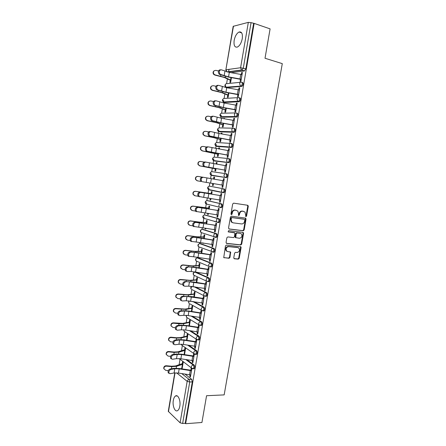 <?xml version="1.0" encoding="UTF-8"?>
<svg xmlns="http://www.w3.org/2000/svg" width="446" height="446" viewBox="0 0 446 446"><rect width="100%" height="100%" fill="white"/><g stroke="black" fill="none" stroke-linecap="round" stroke-linejoin="round"><path stroke-width="0.67" d="M245.93 216.65L246.582 216.081L248.283 206.308L247.675 205.272L233.637 203.153L232.684 203.973L230.972 213.907L231.418 214.637L232.082 214.058L232.305 212.775C232.773 210.986 233.782 210.116 235.343 210.155L237.824 211.019L238.515 213.651L238.443 215.496L239.095 213.679L239.608 213.807C240.071 212.028 241.069 211.159 242.607 211.198L245.032 212.034L245.93 216.65M245.646 216.494L246.064 215.953L247.764 206.191L247.363 205.227M231.134 214.487L231.797 212.653L232.305 212.775M238.443 215.496L239.385 215.078L239.608 213.807M179.799 406.217C180.875 400.62 178.021 394.058 175.462 396.015C174.431 396.739 173.717 398.194 173.321 400.391C172.256 405.877 175.049 412.539 177.675 410.571C178.695 409.846 179.404 408.397 179.799 406.217M242.267 38.679C242.802 33.684 241.738 31.46 239.062 32.012C236.692 33.322 235.053 36.126 234.156 40.419C233.615 45.397 234.691 47.611 237.389 47.064C239.731 45.771 241.353 42.972 242.267 38.679M208.243 281.655L208.923 281.699C209.927 280.389 209.971 279.146 209.051 277.969L195.844 272.093M210.679 266.942L211.415 267.003C212.452 265.671 212.497 264.428 211.566 263.268L198.286 257.922M213.104 252.174L213.918 252.252C214.978 250.903 215.033 249.654 214.086 248.506L200.739 243.706M215.97 237.495L216.427 237.445C217.52 236.073 217.581 234.819 216.622 233.693L203.203 229.439M217.765 222.548L218.947 222.582C220.068 221.188 220.14 219.934 219.159 218.824L205.678 215.123M220.252 207.613L221.478 207.669C222.626 206.247 222.705 204.993 221.712 203.9L208.159 200.756M233.765 257.794L234.384 258.78L238.292 259.143L239.218 258.306L241.091 247.569L240.907 246.805L226.412 245.077L225.459 245.919L223.741 257.576L229.027 258.279L229.974 257.437L230.604 252.051L227.767 251.566L226.546 250.897C225.615 248.578 226.306 247.156 228.62 246.632L237.885 247.602L239.039 248.227C239.993 250.513 239.324 251.934 237.032 252.492L235.499 252.341L234.563 253.177L233.765 257.794M254.148 23.387L270.098 28.878L265.013 58.259L282.29 63.633L224.165 394.888L206.565 395.719L201.927 422.496L185.653 423.7L254.148 23.387L251.065 22.651L243.31 68.076L241.899 70.212L227.839 72.062M243.237 230.766L244.163 229.946L246.047 219.131L245.439 218.111L231.39 216.182L230.437 217.007L228.547 228.001L229.177 229.032L243.237 230.766L242.724 230.621L243.65 229.802L245.534 219.003L245.189 218.077M243.566 233.375L241.687 244.152L240.756 244.982L226.691 243.46L226.055 242.446L226.863 237.763L227.817 236.926L233.57 237.584L234.512 236.754L234.852 232.884L228.436 231.931L228.123 231.758L228.659 230.627L242.953 232.372L243.566 233.375L243.053 233.225L241.18 243.99L241.687 244.152M185.073 374.144L191.719 379.373L189.149 379.451L189.717 381.993L182.637 423.483L180.106 422.791L168.281 411.329L174.76 372.895M229.021 69.347L228.575 71.968M227.382 79.026L226.613 83.586M227.053 87.583L241.799 86.379L240.901 86.134L226.005 87.199L225.938 87.572M224.851 94.028L224.109 98.41M223.758 100.495L223.351 102.881M222.32 108.98L221.612 113.178M221.272 115.202L220.776 118.129M219.806 123.871L219.125 127.891M218.796 129.858L218.211 133.321M217.297 138.712L216.65 142.547M216.327 144.459L215.652 148.451M214.799 153.496L214.18 157.154M213.868 159.005L213.104 163.531M212.313 168.22L211.722 171.704M211.421 173.5L210.568 178.551M209.821 182.966L209.274 186.205M208.968 188L208.087 193.213M207.295 197.912L206.833 200.655M206.52 202.501L205.628 207.797M204.781 212.803L204.402 215.044M204.078 216.951L203.17 222.325M202.272 227.633L201.977 229.389M201.391 232.868L200.722 236.798M199.775 242.412L199.563 243.678M198.977 247.145L198.286 251.221M197.288 257.136L197.16 257.911M196.575 261.373L195.861 265.593M194.813 271.804L194.763 272.082M194.177 275.544L193.441 279.91M191.791 289.671L191.033 294.176M189.416 303.743L188.63 308.387M187.047 317.764L186.233 322.553M184.683 331.735L183.852 336.663M182.33 345.656L181.477 350.723M179.989 359.532L179.108 364.728M185.653 423.7L185.218 423.293L182.637 423.483M253.596 23.521L245.846 68.823L244.436 70.947L231.095 72.67M233.475 26.124L225.843 69.877L233.186 26.325L248.327 22.367L251.065 22.651M230.259 80.336L229.902 82.46L230.643 82.382L231.452 77.626M240.478 79.226L240.104 81.406L240.896 81.328L242.407 72.464L241.615 72.564L242.356 72.776M237.869 94.53L237.501 96.698L238.281 96.648L239.786 87.817L239 87.884L239.742 88.085M227.739 95.221L227.382 97.334L228.118 97.284L228.859 92.935M235.271 109.766L234.897 111.924L235.672 111.907L237.177 103.11L236.397 103.149L237.138 103.333M225.224 110.05L224.873 112.152L225.604 112.136L226.273 108.188M232.678 124.952L232.31 127.099L233.08 127.11L234.574 118.346L233.804 118.352L234.546 118.53M224.477 118.775L224.544 118.396L223.814 118.402L224.516 118.569M222.727 124.824L222.37 126.915L223.1 126.926L223.697 123.38M230.097 140.077L229.735 142.213L230.493 142.257L231.987 133.527L231.218 133.499L231.959 133.661M221.907 133.962L222.041 133.17L221.316 133.142L222.019 133.298M220.229 139.542L219.878 141.622L220.603 141.666L221.132 138.516M227.527 155.141L227.165 157.271L227.917 157.343L229.406 148.646L228.647 148.59L229.389 148.741M219.343 149.092L219.549 147.888L218.83 147.832L219.532 147.977M217.748 154.21L217.397 156.278L218.111 156.351L218.579 153.597M224.968 170.155L224.606 172.268L225.353 172.373L226.83 163.71L226.083 163.621L226.824 163.76M216.789 164.161L217.063 162.55L216.349 162.461L217.051 162.595M215.273 168.822L214.927 170.879L215.635 170.98L216.031 168.621M222.415 185.118L222.058 187.214L222.799 187.337L224.271 178.718L223.524 178.595L224.271 178.729M214.242 179.175L214.587 177.157L213.879 177.04L214.587 177.162M212.792 183.473L212.463 185.43L213.166 185.547M212.463 185.43L213.16 185.558L213.495 183.59M222.058 187.214L222.794 187.348M219.867 200.048L219.516 202.099L220.252 202.267L221.718 193.67L220.982 193.519L220.619 195.621M211.716 194.105L212.123 191.713L211.421 191.568L211.075 193.614M210.261 198.414L210.005 199.925L210.713 200.031M210.005 199.925L210.702 200.081L210.964 198.531M219.516 202.099L220.257 202.211M217.33 214.922L216.985 216.934L217.715 217.13L219.176 208.561L218.445 208.382L218.088 210.479M209.196 208.973L209.665 206.214L208.968 206.041L208.622 208.081M207.741 213.3L207.563 214.364L208.265 214.465M207.563 214.364L208.249 214.554L208.444 213.417M216.985 216.934L217.732 217.035M214.799 229.74L214.465 231.708L215.184 231.937L216.645 223.401L215.92 223.19L215.563 225.28M206.688 223.792L207.217 220.659L206.526 220.463L206.186 222.498M214.504 221.495L215.139 221.573M205.227 228.129L205.121 228.759L205.829 228.843M205.121 228.759L205.807 228.971L205.929 228.246M214.465 231.708L215.212 231.797M212.279 244.508L211.95 246.432L212.67 246.688L214.119 238.186L213.4 237.947L213.043 240.032M204.184 238.549L204.775 235.059L204.095 234.83L203.75 236.859M202.729 242.903L203.404 243.17M202.696 243.092L203.37 243.338L203.426 243.02M211.95 246.432L212.697 246.51M209.771 259.215L209.453 261.1L210.161 261.384L211.605 252.91L210.891 252.642L210.54 254.722M201.692 253.256L202.345 249.398L201.67 249.141L201.33 251.17M209.453 261.1L210.194 261.161M207.273 273.872L206.961 275.706L207.658 276.024L209.102 267.583L208.394 267.288L208.042 269.362M199.211 267.901L199.925 263.692L199.256 263.408L198.91 265.431M206.961 275.706L207.702 275.762M204.781 288.467L204.474 290.268L205.171 290.614L206.604 282.201L205.907 281.872L205.55 283.946M196.736 282.496L197.511 277.93L196.848 277.618L196.508 279.636M204.474 290.268L205.221 290.313M202.3 303.012L201.999 304.769L202.69 305.142L204.117 296.768L203.426 296.412L203.075 298.474M194.272 297.042L195.108 292.119L194.45 291.779L194.11 293.791M201.999 304.769L202.746 304.802M199.83 317.507L199.535 319.219L200.221 319.62L201.642 311.275L200.956 310.89L200.605 312.953M191.819 311.525L192.711 306.257L192.059 305.889L191.719 307.896M199.535 319.219L200.282 319.241M197.366 331.941L197.076 333.619L197.756 334.048L199.172 325.731L198.492 325.318L198.141 327.375M189.372 325.959L190.325 320.339L189.678 319.949L189.338 321.951M197.076 333.619L197.829 333.63M194.913 346.325L194.634 347.964L195.303 348.421L196.714 340.136L196.045 339.69L195.694 341.742M186.935 340.337L187.944 334.377L187.309 333.954L186.969 335.955M194.634 347.964L195.381 347.964M192.466 360.658L192.193 362.252L192.856 362.737L194.266 354.486L193.597 354.012L193.252 356.059M184.51 354.665L185.575 348.359L184.945 347.913L184.605 349.909M192.193 362.252L192.945 362.241M190.029 374.935L189.762 376.491L190.425 377.004L191.825 368.781L191.167 368.285L190.816 370.325M182.091 368.942L183.217 362.297L182.587 361.823L182.252 363.813M187.03 359.783L194.172 365.045L193.257 365.062C194.094 366.344 194.082 367.582 193.23 368.775L192.689 368.781M188.914 345.36L196.625 350.668L195.716 350.668C196.563 351.933 196.552 353.176 195.671 354.386L195.114 354.38M190.698 330.86L199.094 336.234L198.186 336.223C199.044 337.471 199.028 338.715 198.124 339.941L196.418 339.3L196.212 338.062C196.502 336.936 197.16 336.323 198.186 336.223L189.528 330.664M192.349 316.281L201.57 321.75C202.445 322.982 202.423 324.22 201.492 325.468L200.906 325.452M193.815 301.619L204.056 307.21C204.943 308.426 204.915 309.663 203.961 310.934L203.354 310.907M195.019 286.85L206.548 292.615C207.451 293.814 207.418 295.057 206.437 296.345L205.801 296.311M209.793 186.194L223.368 188.77C224.377 189.845 224.288 191.105 223.106 192.555L221.863 192.159L221.394 190.425C221.695 189.271 222.353 188.719 223.368 188.77L209.793 186.194C208.8 186.149 208.165 186.679 207.875 187.788L208.338 189.455L208.734 189.533M226.183 177.737L224.472 177.146L223.964 175.356C224.266 174.196 224.923 173.65 225.944 173.711L226.841 173.879C227.867 174.932 227.772 176.198 226.557 177.67L212.497 175.579L211.17 175.061M228.614 158.62L229.422 158.782C230.465 159.819 230.359 161.09 229.11 162.589L214.955 161.062L213.612 160.532M231.262 143.467L232.015 143.623C233.068 144.649 232.957 145.92 231.675 147.448L217.419 146.489L216.07 145.965M234.613 128.415C235.683 129.418 235.56 130.7 234.245 132.25L219.889 131.865L218.54 131.347M237.222 113.145C238.309 114.131 238.175 115.414 236.826 116.997L222.376 117.186L221.021 116.679M239.842 97.813C240.946 98.783 240.801 100.077 239.418 101.688L224.868 102.452L223.518 101.961M181.461 368.48L181.399 368.831M221.316 133.142L221.199 133.839M218.83 147.832L218.635 148.97M216.349 162.461L216.081 164.039M213.879 177.04L213.539 179.058M183.819 354.548L184.555 354.408M241.615 72.564L241.292 74.465M189.762 376.491L190.514 376.469M193.609 368.77L194.138 368.758C194.997 367.565 195.008 366.328 194.172 365.045M196.034 354.386L196.58 354.38C197.461 353.171 197.478 351.933 196.625 350.668M198.47 339.947L199.033 339.952C199.936 338.72 199.959 337.483 199.094 336.234M207.262 204.196L207.613 204.458M222.755 192.622L224.015 192.7C225.197 191.25 225.28 189.99 224.271 188.914M209.637 189.717L210.049 190.046M241.799 86.379L242.016 86.323C243.438 84.679 243.588 83.38 242.473 82.426M185.218 423.293L192.298 381.904L191.719 379.373M239 87.884L238.671 89.819M236.397 103.149L236.062 105.105M233.804 118.352L233.464 120.342M231.218 133.499L230.877 135.517M228.647 148.59L228.296 150.636M226.083 163.621L225.726 165.7M223.524 178.595L223.167 180.702M239.095 213.679C239.558 211.906 240.561 211.036 242.094 211.075L243.254 211.242M231.797 212.653C232.266 210.863 233.28 209.994 234.836 210.033L236.012 210.2M228.859 228.904L242.724 230.621M244.798 219.995L244.369 219.281L232.037 217.609L231.374 218.183L231.139 219.538L231.786 222.108L233.152 222.844L241.581 223.942C243.115 223.959 244.107 223.089 244.564 221.327L244.798 219.995M243.956 219.176L244.369 219.281M232.611 222.699L231.284 221.969L230.638 219.399L230.866 218.049L231.535 217.475L243.856 219.148M226.334 243.304L240.249 244.815L241.18 243.99M234.139 232.567L228.168 231.803M239.469 238.264C241.788 237.712 242.446 236.274 241.442 233.96L240.322 233.358L237.082 232.968L236.14 233.799L235.795 237.662L239.469 238.264M235.722 237.735L235.103 236.726L235.639 233.643L236.575 232.818L239.814 233.208M243.053 233.225L242.758 232.344M227.103 251.36L226.05 250.719C225.124 248.405 225.815 246.989 228.123 246.46L237.378 247.435M223.82 257.654L228.536 258.095L229.478 257.253L230.281 252.62L230.025 251.789M233.994 258.608L237.79 258.959L238.716 258.123L240.584 247.402L240.327 246.56M230.961 80.531L224.126 77.414L214.855 75.067L213.601 74.298C212.703 72.865 212.909 71.678 214.214 70.736M218.456 70.931L215.897 70.373C213.539 70.591 212.865 71.839 213.885 74.131L215.139 74.9L225.224 77.498L231 80.291M242.033 74.655L229.311 72.358L221.149 69.777C219.114 70.306 218.752 71.773 220.062 74.187L219.114 74.175C217.804 71.767 218.166 70.301 220.201 69.771M219.432 74.348L228.508 77.108L241.219 79.438M241.258 79.182L228.547 76.89L220.38 74.359M228.441 95.405L221.573 92.573L212.302 90.343L210.947 89.462C210.15 87.979 210.428 86.814 211.8 85.966M215.942 86.251L213.333 85.699C211.053 85.877 210.35 87.081 211.226 89.323L212.58 90.209L222.66 92.673L228.475 95.204M225.927 110.223L219.025 107.676L209.754 105.557L208.321 104.576C207.607 103.037 207.97 101.894 209.414 101.142M213.461 101.515L210.78 100.963C208.572 101.114 207.842 102.279 208.594 104.464L210.027 105.457L220.112 107.793L225.955 110.056M239.413 89.992L226.719 87.717L218.54 85.309C216.527 85.849 216.148 87.304 217.414 89.674L216.472 89.646C215.206 87.277 215.58 85.822 217.598 85.281M216.828 89.841L225.921 92.422L238.61 94.725M238.643 94.507L225.955 92.238L217.776 89.875M236.804 105.278L224.126 103.026L215.942 100.779C213.946 101.337 213.556 102.781 214.771 105.111L213.835 105.055C212.619 102.731 213.004 101.287 215.005 100.729M214.242 105.278L223.34 107.676L236.006 109.95M236.04 109.772L223.368 107.525L215.178 105.328M223.429 124.986L216.494 122.722L207.217 120.721L205.723 119.639C205.082 118.034 205.528 116.908 207.067 116.272M211.019 116.724L208.232 116.172C206.091 116.294 205.344 117.426 205.985 119.561L207.485 120.643L217.57 122.851L223.452 124.852M220.932 139.693L213.963 137.714L204.692 135.818L203.142 134.659C202.573 132.969 203.114 131.865 204.759 131.353M208.617 131.877L205.701 131.319C203.616 131.431 202.852 132.529 203.398 134.614L204.954 135.779L215.039 137.859L220.948 139.598M218.451 154.349L202.172 150.865L200.583 149.633C200.109 147.593 200.89 146.528 202.913 146.433M206.264 146.985L203.175 146.416C201.14 146.511 200.36 147.576 200.834 149.616L202.428 150.854L218.462 154.288M234.206 120.504L221.55 118.268L213.355 116.194C211.376 116.768 210.975 118.196 212.145 120.487L211.209 120.409C210.038 118.123 210.44 116.696 212.419 116.122M211.66 120.649L220.776 122.873L233.42 125.12M233.442 124.98L220.792 122.756L212.591 120.727M231.619 135.673L218.98 133.46L210.774 131.548C208.817 132.139 208.399 133.555 209.525 135.801L208.6 135.707C207.474 133.46 207.886 132.044 209.843 131.453M209.085 135.963L230.838 140.234M230.855 140.133L210.016 136.063M229.038 150.781L208.204 146.84C206.264 147.448 205.84 148.852 206.922 151.066L205.996 150.943C204.915 148.741 205.344 147.336 207.279 146.728M206.526 151.222L228.268 155.292M228.28 155.225L207.446 151.339M215.975 168.95L199.663 165.856L198.035 164.557C197.623 162.662 198.353 161.614 200.237 161.419M204 162.043L200.655 161.452C198.671 161.536 197.885 162.578 198.286 164.574L199.914 165.873L215.981 168.922M226.468 165.834L205.645 162.076C203.727 162.701 203.287 164.095 204.324 166.269L203.409 166.129C202.367 163.961 202.807 162.567 204.725 161.943L205.528 162.06M203.973 166.419L225.709 170.288M225.715 170.26L204.892 166.559M197.165 180.786L195.51 179.431C195.164 177.48 195.961 176.465 197.901 176.387L198.147 176.426C196.207 176.51 195.409 177.525 195.755 179.476L197.411 180.836L201.135 181.466M198.147 176.426L201.988 177.084M203.097 177.257C201.191 177.898 200.739 179.281 201.743 181.416L200.828 181.254C199.83 179.125 200.282 177.742 202.183 177.101L223.909 180.831M223.156 185.241L202.345 181.723M194.478 195.621L192.995 194.261C192.705 192.349 193.508 191.356 195.409 191.284L195.655 191.351C193.748 191.429 192.94 192.421 193.235 194.333L194.919 195.744L198.219 196.279M195.655 191.351L211.772 193.759M211.778 193.726L195.409 191.284M200.555 192.377C198.671 193.034 198.208 194.411 199.167 196.508L203.677 197.355L204.424 192.94L199.646 192.204L221.367 195.738M199.68 196.797L198.258 196.324C197.299 194.233 197.762 192.856 199.646 192.204M221.361 195.772L204.424 192.94M220.608 200.165L203.677 197.355M191.752 210.361L190.498 209.04C190.252 207.161 191.061 206.191 192.928 206.119L193.163 206.219C191.295 206.292 190.481 207.267 190.726 209.141L192.432 210.59L195.487 211.07M193.163 206.219L209.319 208.249M209.33 208.182L192.928 206.119M198.024 207.44C196.156 208.115 195.688 209.481 196.608 211.538L201.163 212.296L201.904 207.892L197.121 207.245L218.83 210.584M196.379 211.672L195.705 211.337C194.785 209.28 195.253 207.92 197.121 207.245M218.819 210.651L201.904 207.892M218.072 215.033L201.163 212.296M189.065 225.035L188.011 223.764C187.805 221.924 188.619 220.971 190.453 220.898L190.687 221.032C188.848 221.099 188.028 222.058 188.234 223.903L189.957 225.386L192.839 225.821M215.546 221.774L216.087 221.846M190.687 221.032L200.784 222.392L206.872 222.688M206.888 222.587L199.73 222.169L190.453 220.898M215.485 221.673L214.844 221.59M195.504 222.448C193.653 223.139 193.174 224.494 194.055 226.518L198.654 227.176L199.395 222.794L194.607 222.231L216.304 225.375M193.865 226.64L193.157 226.3C192.276 224.277 192.756 222.922 194.607 222.231M216.288 225.481L199.395 222.794M215.541 229.841L198.654 227.176M186.417 239.641L185.536 238.443C185.363 236.636 186.183 235.7 187.989 235.627L188.218 235.783C186.406 235.856 185.586 236.798 185.759 238.61L187.487 240.126L190.241 240.522M188.218 235.783L198.314 237.027L204.435 237.071M204.458 236.938L197.266 236.793L187.989 235.627M192.99 237.395C191.161 238.103 190.671 239.457 191.512 241.442L196.156 242.005L196.892 237.634L192.098 237.16L201.297 238.064L213.79 240.115M191.362 241.554L190.62 241.202C189.779 239.212 190.269 237.869 192.098 237.16M213.768 240.255L196.892 237.634M213.026 244.598L196.156 242.005M183.808 254.192L183.072 253.072C182.932 251.293 183.752 250.368 185.536 250.301L185.753 250.485C183.969 250.557 183.144 251.483 183.289 253.267L185.034 254.811L187.682 255.173M185.753 250.485L195.855 251.605L202.005 251.405M202.032 251.243L194.813 251.354L185.536 250.301M190.487 252.291C188.675 253.016 188.173 254.359 188.987 256.316L193.67 256.773L194.4 252.425L189.6 252.035L198.81 252.77L211.281 254.794M188.87 256.405L188.1 256.054C187.287 254.097 187.788 252.759 189.6 252.035M211.253 254.973L194.4 252.425M210.518 259.299L193.67 256.773M181.232 268.693L180.619 267.65C180.507 265.9 181.332 264.991 183.089 264.918L183.306 265.13C181.539 265.203 180.719 266.117 180.831 267.873L182.581 269.44L185.157 269.78M183.306 265.13L193.408 266.134L199.585 265.688M199.618 265.487L192.365 265.872L183.089 264.918M187.995 267.126C186.199 267.873 185.687 269.206 186.467 271.129L187.264 271.491L191.189 271.491L191.919 267.16L187.114 266.847L196.335 267.422L208.789 269.423M186.383 271.207L185.586 270.845C184.806 268.927 185.319 267.594 187.114 266.847M208.75 269.635L191.919 267.16M208.014 273.944L191.189 271.491M178.695 283.143L178.177 282.179C178.088 280.456 178.913 279.553 180.652 279.48L180.864 279.726C179.119 279.798 178.294 280.701 178.383 282.43L180.145 284.018L182.665 284.331M180.864 279.726L190.966 280.606L197.177 279.915M197.216 279.687L189.929 280.328L180.652 279.48M185.514 281.905C183.73 282.669 183.211 283.996 183.958 285.892L184.783 286.254L188.719 286.154L189.444 281.833L184.638 281.61L193.865 282.023L206.297 283.996M183.908 285.953L183.083 285.591C182.336 283.695 182.854 282.374 184.638 281.61M206.258 284.241L189.444 281.833M205.522 288.54L188.719 286.154M176.187 297.554L175.746 296.657C175.679 294.957 176.505 294.065 178.227 293.986L178.428 294.26C176.705 294.338 175.88 295.23 175.947 296.936L177.714 298.536L180.201 298.837M178.428 294.26L188.53 295.023L194.774 294.092M194.818 293.83L187.504 294.734L178.227 293.986M183.038 296.635C181.271 297.415 180.747 298.736 181.461 300.598L182.314 300.961L186.255 300.76L186.98 296.456L183.038 296.635L182.169 296.317L191.406 296.562L203.822 298.513M181.444 300.643L180.591 300.275C179.877 298.413 180.401 297.097 182.169 296.317M203.772 298.792L186.98 296.456M203.041 303.074L186.255 300.76M173.7 311.916L173.321 311.079C173.277 309.401 174.107 308.526 175.808 308.442L176.003 308.743C174.302 308.827 173.472 309.708 173.516 311.386L175.295 313.003L177.764 313.287M176.003 308.743L186.11 309.39L192.377 308.219M192.427 307.924L185.084 309.084L175.808 308.442M180.574 311.302C178.824 312.1 178.288 313.415 178.974 315.25L179.85 315.617L183.802 315.311L184.527 311.024L180.574 311.302L179.71 310.968L183.657 310.695L188.959 311.052L201.352 312.981M178.985 315.277L178.11 314.909C177.424 313.081 177.954 311.765 179.71 310.968M201.297 313.293L188.914 311.325L184.527 311.024M200.572 317.558L188.19 315.595L183.802 315.311M171.242 326.238L170.913 325.457C170.885 323.802 171.716 322.932 173.394 322.843L173.589 323.177C171.905 323.261 171.074 324.13 171.102 325.792L172.881 327.42L175.356 327.687M173.589 323.177L179.002 323.763L183.696 323.707L189.996 322.296M190.046 321.973L182.676 323.383L173.394 322.843M178.121 325.915C176.382 326.734 175.841 328.044 176.499 329.85L177.397 330.218L181.36 329.811L182.08 325.541L178.121 325.915L177.257 325.563L181.221 325.19L186.517 325.491L198.894 327.392M175.635 329.488L176.499 329.85L175.635 329.488C174.983 327.687 175.523 326.377 177.257 325.563M198.832 327.738L186.467 325.786L182.08 325.541M198.108 331.991L185.748 330.04L181.36 329.811M168.794 340.521L168.51 339.78C168.499 338.146 169.329 337.282 170.996 337.193L171.186 337.55C169.513 337.644 168.683 338.503 168.694 340.142L170.478 341.781L172.97 342.032M171.186 337.55L176.588 338.107L181.288 337.968L187.615 336.323M187.677 335.966L180.273 337.633L176.393 337.75L170.996 337.193M175.674 340.476C173.951 341.313 173.405 342.623 174.029 344.396L174.955 344.758L178.93 344.251L179.643 339.997L175.674 340.476L174.815 340.103L178.79 339.629L184.087 339.869L196.441 341.748M173.176 344.017L174.029 344.396L173.176 344.017C172.546 342.244 173.093 340.939 174.815 340.103M196.374 342.132L184.031 340.198L179.643 339.997M195.655 346.364L183.312 344.44L178.93 344.251M166.369 354.754L166.118 354.052C166.124 352.44 166.949 351.582 168.605 351.493L168.789 351.877C167.133 351.972 166.302 352.825 166.297 354.442L168.081 356.092L170.612 356.332M168.789 351.877L174.191 352.401L178.891 352.173L185.246 350.3M185.313 349.909L183.78 350.01L177.882 351.827L173.996 352.011L168.605 351.493M173.238 354.983C171.526 355.841 170.974 357.14 171.576 358.891L172.518 359.253L176.505 358.645L177.218 354.408L173.238 354.983L172.385 354.592L176.365 354.018L181.661 354.202L193.999 356.053M171.554 358.863L170.723 358.495C170.121 356.744 170.673 355.445 172.385 354.592M193.926 356.471L181.6 354.559L177.218 354.408M193.207 360.691L180.886 358.779L176.505 358.645M163.961 368.942L163.732 368.279C163.754 366.679 164.58 365.832 166.219 365.737L166.397 366.149C164.758 366.244 163.927 367.097 163.905 368.697L165.695 370.347L168.281 370.576M166.397 366.149L171.794 366.64L176.505 366.333L182.888 364.226M180.769 368.725L182.197 368.318M182.96 363.802L181.422 363.93L175.495 365.976L171.604 366.222L166.219 365.737M170.807 369.439C169.112 370.308 168.555 371.607 169.129 373.33L170.093 373.687L174.085 372.979L174.799 368.758L170.807 369.439L169.959 369.026L173.951 368.351L179.247 368.48L191.568 370.308M169.095 373.285L168.281 372.912C167.707 371.195 168.265 369.896 169.959 369.026M191.49 370.76L179.186 368.864L174.799 368.758M190.771 374.963L178.472 373.073L174.085 372.979M246.064 215.953L246.582 216.081M231.58 213.929L232.082 214.058M238.878 214.95L239.385 215.078M194.417 275.461L193.653 275.104C192.733 273.61 193.129 272.601 194.83 272.077L208.143 277.903C209.062 279.084 209.018 280.328 208.014 281.638L206.459 281.086L206.169 279.67C206.465 278.538 207.122 277.947 208.143 277.903L209.051 277.969M196.168 272.116L195.281 272.049C194.289 272.082 193.648 272.651 193.363 273.744L193.653 275.104L206.459 281.086L208.923 281.699M197.271 257.888L210.657 263.19C211.588 264.35 211.543 265.599 210.512 266.925L208.996 266.396L208.683 264.935C208.979 263.798 209.637 263.218 210.657 263.19L211.566 263.268M198.565 257.95L197.678 257.872C196.686 257.888 196.045 258.451 195.761 259.544L196.073 260.955L196.764 261.245M199.747 243.644L213.182 248.416C214.13 249.559 214.074 250.808 213.01 252.163L211.549 251.655L211.209 250.15C211.504 249.007 212.162 248.428 213.182 248.416L214.086 248.506M200.968 243.733L200.087 243.639C199.089 243.644 198.453 244.202 198.163 245.3L198.503 246.755L199.128 246.989M202.233 229.35L215.713 233.587C216.678 234.719 216.611 235.967 215.524 237.344L214.108 236.865L213.74 235.304C214.035 234.156 214.693 233.587 215.713 233.587L216.622 233.693M203.382 229.461L202.501 229.355C201.508 229.35 200.867 229.896 200.577 231L200.945 232.505L201.508 232.695M204.731 215.005L218.256 218.702C219.231 219.817 219.164 221.071 218.044 222.47L216.678 222.019L216.282 220.402C216.578 219.254 217.235 218.685 218.256 218.702L219.159 218.824M205.807 215.139L204.92 215.022C203.928 215 203.287 215.541 203.002 216.65L203.398 218.205L203.906 218.35M207.245 200.622L220.809 203.766C221.801 204.859 221.723 206.113 220.569 207.541L219.265 207.117L218.835 205.439C219.131 204.29 219.789 203.733 220.809 203.766L221.712 203.9M208.237 200.767L207.357 200.633C206.364 200.6 205.723 201.135 205.433 202.244L205.862 203.855L206.314 203.967M181.778 373.609L189.149 379.451C188.123 379.591 187.459 380.221 187.169 381.341L176.616 372.867M175.01 372.873L168.46 411.719M180.106 422.791L187.169 381.341L189.717 381.993L192.298 381.904M244.436 70.947L241.464 70.005L244.625 70.897M226.841 71.823L226.122 69.749L240.6 67.742L248.327 22.367M185.859 359.593L193.257 365.062C192.237 365.19 191.579 365.809 191.284 366.93L191.462 368.095L194.138 368.758M187.744 345.165L195.716 350.668C194.696 350.785 194.032 351.403 193.742 352.524L193.938 353.723L196.58 354.38M191.178 316.086L200.661 321.728C201.536 322.96 201.508 324.197 200.583 325.446L198.91 324.827L198.687 323.545C198.977 322.419 199.635 321.811 200.661 321.728L201.57 321.75M192.65 301.424L203.147 307.171C204.034 308.387 204.006 309.63 203.053 310.895L201.419 310.299L201.174 308.978C201.464 307.846 202.122 307.244 203.147 307.171L204.056 307.21M193.854 286.661L205.639 292.565C206.543 293.763 206.509 295.007 205.528 296.295L203.934 295.715L203.666 294.354C203.961 293.217 204.619 292.621 205.639 292.565L206.548 292.615M222.604 192.594L209.168 189.901M225.944 173.711C226.964 174.771 226.869 176.036 225.654 177.514L211.616 175.423L210.824 175.005L210.322 173.277C210.612 172.167 211.253 171.643 212.246 171.704L225.849 173.7M228.759 162.656L214.074 160.895L213.327 160.504L212.781 158.715C213.071 157.6 213.712 157.081 214.704 157.159L228.268 158.575M231.351 147.514L216.539 146.31L215.836 145.948L215.251 144.103C215.541 142.982 216.182 142.469 217.169 142.558L230.699 143.406M233.944 132.317L219.014 131.67L218.362 131.341L217.726 129.429C218.016 128.309 218.657 127.801 219.649 127.907L233.141 128.197M236.553 117.064L221.495 116.98L220.898 116.679L220.213 114.706C220.502 113.585 221.144 113.083 222.136 113.2L235.6 112.938M239.173 101.749L223.987 102.229L223.446 101.967L222.71 99.926C223 98.8 223.641 98.31 224.628 98.443L238.075 97.635M227.365 87.667L226.027 87.199M242.016 86.323L240.405 85.894L239.602 83.703C239.903 82.527 240.561 82.019 241.576 82.175C242.691 83.129 242.535 84.428 241.119 86.072L226.005 87.199L225.213 85.097C225.503 83.965 226.144 83.48 227.131 83.625L240.567 82.281M238.945 97.579C240.043 98.549 239.903 99.843 238.515 101.459L237.718 101.242L236.971 99.124C237.272 97.953 237.93 97.44 238.945 97.579M236.324 112.922C237.406 113.908 237.278 115.196 235.928 116.78L235.042 116.54L234.351 114.488C234.652 113.317 235.31 112.799 236.324 112.922M233.715 128.208C234.78 129.212 234.657 130.494 233.347 132.049L232.377 131.776L231.736 129.792C232.043 128.626 232.7 128.097 233.715 128.208M231.112 143.434C232.165 144.459 232.054 145.73 230.772 147.258L229.729 146.957L229.138 145.039C229.439 143.874 230.097 143.339 231.112 143.434M228.519 158.603C229.562 159.646 229.456 160.911 228.207 162.416L227.098 162.076L226.546 160.225C226.847 159.066 227.505 158.525 228.519 158.603M206.437 296.345L203.934 295.715L192.098 289.644M203.961 310.934L201.419 310.299L189.868 303.832M191.825 286.349C190.632 287.101 190.436 288.055 191.239 289.209L190.977 287.887L192.042 286.377M188.836 300.849L188.842 303.258L188.597 301.981L189.132 300.883M187.448 317.864L186.45 317.262L186.45 315.367M184.995 331.818L184.07 331.216L183.908 329.817M195.008 354.364L181.7 345.12L181.483 344.223M182.559 345.722L181.299 344.206M192.46 368.736L179.18 358.578M180.134 359.576L179.097 358.573M245.846 68.823L240.6 67.742L241.464 70.005L227.148 71.901M242.094 211.075L242.607 211.198M234.836 210.033L235.343 210.155M247.764 206.191L248.283 206.308M245.534 219.003L246.047 219.131M243.65 229.802L244.163 229.946M231.535 217.475L232.037 217.609M230.866 218.049L231.374 218.183M230.638 219.399L231.139 219.538M240.249 244.815L240.756 244.982M233.921 232.5L234.423 232.65M236.575 232.818L237.082 232.968M235.639 233.643L236.14 233.799M235.103 236.726L235.605 236.882M228.123 246.46L228.62 246.632M230.281 252.62L230.777 252.798M229.478 257.253L229.974 257.437M228.536 258.095L229.027 258.279M223.881 257.704L224.21 257.833M240.584 247.402L241.091 247.569M238.716 258.123L239.218 258.306M237.79 258.959L238.292 259.143M234.066 258.663L234.384 258.78M215.139 74.9L214.855 75.067M231.402 77.615L230.956 80.28M230.989 77.543L230.554 80.135M220.831 74.872L220.631 76.082M225.403 76.439L225.224 77.498M241.214 79.171L241.983 74.638M240.015 78.903L240.79 74.365M228.547 76.89L229.311 72.358M224.165 75.775L224.935 71.226M212.58 90.209L212.302 90.343M228.809 92.93L228.424 95.188M228.397 92.857L228.023 95.059M218.233 90.321L218.061 91.352M222.816 91.776L222.66 92.673M226.228 108.177L225.91 110.045M225.815 108.11L225.509 109.922M215.647 105.713L215.507 106.561M220.235 107.051L220.112 107.793M238.593 94.496L239.368 89.981M237.4 94.234L238.17 89.718M225.955 92.238L226.719 87.717M221.573 91.179L222.337 86.641M235.99 109.761L236.759 105.267M234.791 109.51L235.56 105.016M223.368 107.525L224.126 103.026M218.986 106.522L219.744 102M223.652 123.375L223.401 124.841M223.24 123.302L223 124.735M213.071 121.05L212.959 121.713M217.67 122.265L217.57 122.851M221.088 138.511L220.904 139.587M220.675 138.438L220.497 139.492M210.506 136.32L210.423 136.81M215.111 137.429L215.039 137.859M218.529 153.591L218.417 154.277M218.122 153.519L218.01 154.188M207.947 151.54L207.892 151.852M233.392 124.969L234.156 120.492M232.199 124.729L232.963 120.247M220.792 122.756L221.55 118.268M216.41 121.803L217.169 117.304M230.805 140.122L231.569 135.662M229.612 139.893L230.376 135.428M218.228 137.925L218.98 133.46M213.846 137.028L214.598 132.546M228.229 155.214L228.988 150.77M227.036 154.996L227.794 150.547M215.674 153.039L216.427 148.59M211.287 152.197L212.04 147.732M215.987 168.61L215.936 168.917M215.58 168.543L215.53 168.839M225.665 170.255L226.417 165.823M224.472 170.043L225.224 165.611M213.127 168.097L213.874 163.665M208.745 167.306L209.492 162.857M223.106 185.235L223.859 180.82M221.913 185.029L222.665 180.619M210.59 183.094L211.337 178.679M206.208 182.358L206.955 177.926M211.727 193.748L211.666 194.099M211.32 193.687L211.259 194.027M220.558 200.159L221.311 195.761M219.371 199.964L220.118 195.565M208.065 198.041L208.806 193.642M209.269 208.243L209.146 208.968M208.862 208.193L208.745 208.901M198.609 207.083L198.554 207.412M203.259 207.708L203.209 207.992M218.022 215.022L218.769 210.646M216.834 214.844L217.581 210.462M205.545 212.926L206.286 208.544M206.827 222.682L206.637 223.78M206.414 222.643L206.23 223.714M196.129 221.857L196.045 222.359M200.784 222.392L200.711 222.833M215.496 229.835L216.238 225.475M214.303 229.662L215.05 225.297M203.041 227.761L203.777 223.39M204.385 237.066L204.14 238.543M203.978 237.038L203.733 238.476M193.653 236.581L193.542 237.25M198.314 237.027L198.214 237.612M212.976 244.592L213.718 240.249M211.783 244.43L212.525 240.082M200.544 242.535L201.28 238.186M201.96 251.399L201.648 253.244M201.547 251.382L201.241 253.177M191.189 251.243L191.05 252.085M195.855 251.605L195.733 252.341M210.467 259.293L211.203 254.967M209.274 259.137L210.016 254.805M198.052 257.258L198.788 252.921M199.54 265.682L199.161 267.895M199.128 265.671L198.76 267.829M188.736 265.855L188.563 266.864M193.408 266.134L193.257 267.015M207.964 273.944L208.7 269.629M206.777 273.794L207.513 269.479M195.571 271.921L196.301 267.606M197.126 279.915L196.692 282.491M196.714 279.915L196.29 282.424M186.289 280.417L186.088 281.582M190.966 280.606L190.793 281.627M205.472 288.534L206.208 284.236M204.29 288.395L205.021 284.096M193.101 286.533L193.832 282.229M194.724 294.092L194.227 297.03M194.311 294.104L193.826 296.964M183.847 294.918L183.624 296.25M188.53 295.023L188.335 296.194M202.991 303.074L203.722 298.792M201.809 302.945L202.54 298.658M190.643 301.089L191.367 296.802M192.332 308.219L191.774 311.52M191.914 308.242L191.373 311.453M181.422 309.368L181.171 310.868M186.11 309.39L185.887 310.7M200.522 317.558L201.246 313.293M199.334 317.435L200.064 313.17M188.19 315.595L188.914 311.325M189.946 322.296L189.327 325.954M189.528 322.324L188.926 325.887M179.002 323.763L178.723 325.424M183.696 323.707L183.451 325.156M198.057 331.991L198.782 327.738M196.876 331.874L197.6 327.62M185.748 330.04L186.467 325.786M187.571 336.323L186.891 340.331M187.153 336.362L186.489 340.265M176.588 338.107L176.287 339.93M181.288 337.968L181.02 339.557M195.604 346.364L196.324 342.132M194.417 346.263L195.142 342.026M183.312 344.44L184.031 340.198M185.201 350.3L184.505 354.408M184.783 350.35L184.087 354.464M174.191 352.401L173.856 354.38M178.891 352.173L178.601 353.907M193.157 360.691L193.876 356.471M191.975 360.597L192.694 356.371M180.886 358.779L181.6 354.559M182.843 364.226L182.146 368.324M182.42 364.282L181.728 368.385M171.794 366.64L171.437 368.775M176.505 366.333L176.192 368.201M190.721 374.963L191.44 370.76M189.539 374.874L190.258 370.671M178.472 373.073L179.186 368.864M177.235 395.931L175.462 396.015M241.687 32.876L239.062 32.012M225.882 83.898C224.578 85.03 224.617 86.128 226.005 87.199M239.418 101.688L237.718 101.242L223.446 101.967C222.102 100.868 222.097 99.776 223.418 98.694M236.826 116.997L235.042 116.54L220.898 116.679C219.599 115.553 219.622 114.471 220.971 113.435M234.245 132.25L232.377 131.776L218.362 131.341C217.107 130.182 217.163 129.111 218.534 128.125M231.675 147.448L229.729 146.957L215.836 145.948C214.621 144.76 214.716 143.696 216.109 142.753M229.11 162.589L213.327 160.504C212.151 159.283 212.274 158.23 213.695 157.332M226.557 177.67L210.824 175.005C209.687 173.756 209.843 172.708 211.298 171.855M224.015 192.7L208.338 189.455C207.234 188.173 207.429 187.13 208.918 186.328M221.478 207.669L205.862 203.855C204.792 202.54 205.021 201.503 206.543 200.745M218.947 222.582L203.398 218.205C202.361 216.856 202.623 215.825 204.184 215.111M216.427 237.445L200.945 232.505C199.936 231.117 200.237 230.091 201.837 229.428M213.918 252.252L198.503 246.755C197.522 245.322 197.857 244.302 199.507 243.694M211.415 267.003L208.996 266.396L196.073 260.955C195.125 259.483 195.493 258.463 197.188 257.911M201.492 325.468L198.91 324.827L186.45 317.262L186.155 315.339M199.033 339.952L196.418 339.3L184.07 331.216L183.652 329.795M225.843 69.877L226.724 71.789M247.541 205.361L248.06 205.472M245.322 218.189L245.835 218.323M231.284 221.969L231.786 222.108M235.293 237.501L235.795 237.662M242.858 232.438L243.371 232.589M226.05 250.719L226.546 250.897M230.103 251.873L230.604 252.051M240.4 246.638L240.907 246.805M213.601 74.298L213.885 74.131M220.062 74.187L219.114 74.175M210.947 89.462L211.226 89.323M217.414 89.674L216.472 89.646M214.771 105.111L213.835 105.055M212.145 120.487L211.209 120.409M209.525 135.801L208.6 135.707M206.922 151.066L205.996 150.943M204.324 166.269L203.409 166.129M201.743 181.416L200.828 181.254M199.167 196.508L198.258 196.324M196.608 211.538L195.705 211.337M194.055 226.518L193.157 226.3M191.512 241.442L190.62 241.202M188.987 256.316L188.1 256.054M186.467 271.129L185.586 270.845M183.958 285.892L183.083 285.591M175.746 296.657L175.947 296.936M181.461 300.598L180.591 300.275M173.321 311.079L173.516 311.386M178.974 315.25L178.11 314.909M170.913 325.457L171.102 325.792M168.51 339.78L168.694 340.142M166.118 354.052L166.297 354.442M171.576 358.891L170.723 358.495M163.732 368.279L163.905 368.697M169.129 373.33L168.281 372.912"/></g></svg>
